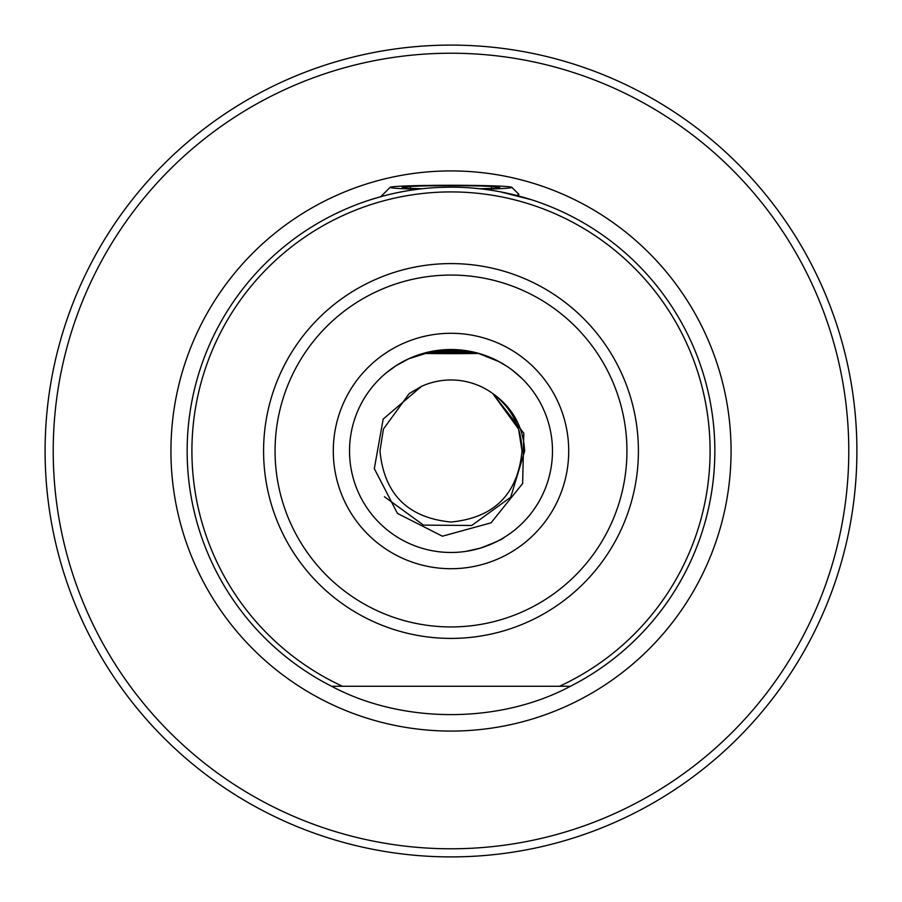 <?xml version="1.0" encoding="UTF-8"?>
<svg xmlns="http://www.w3.org/2000/svg" width="902" height="902" viewBox="0 0 902 902"><rect width="100%" height="100%" fill="white"/><g stroke="black" fill="none" stroke-linecap="round" stroke-linejoin="round"><path stroke-width="1.35" d="M519.033 196.084L529.542 199.128M531.684 199.804L533.105 200.267L531.684 199.804M520.713 196.546L531.571 199.77L500.227 191.799M481.995 188.992L472.028 187.999M527.264 198.429L527.952 198.632M349.525 451A101.475 101.475 0 0 0 451 552.475A101.475 101.475 0 0 0 552.475 451A101.475 101.475 0 0 0 451 349.525A101.475 101.475 0 0 0 349.525 451A101.475 101.475 0 0 1 451 349.525A101.475 101.475 0 0 1 552.475 451M569.692 686.264L559.511 686.264A259.077 259.077 0 0 0 451 191.923A259.077 259.077 0 0 0 342.489 686.264L331.575 686.264A263.835 263.835 0 0 1 451 187.165A263.835 263.835 0 0 1 570.425 686.264L331.575 686.264C402.247 724.058 499.753 724.058 570.425 686.264A263.835 263.835 0 0 0 714.835 451M45.1 451A405.9 405.9 0 0 0 451 856.9A405.9 405.9 0 0 0 856.9 451A405.9 405.9 0 0 0 451 45.1A405.9 405.9 0 0 0 45.1 451A405.9 405.9 0 0 1 451 45.1A405.9 405.9 0 0 1 856.9 451M503.959 537.558C503.801 538.607 495.886 542.147 480.202 548.179L466.075 551.347M379.967 451L383.44 429.048L409.249 393.531L421.426 386.417L383.181 419.069L374.319 468.623L397.432 513.396L442.408 536.216L491.049 522.822L522.641 483.517L523.803 433.185L492.751 393.531L518.56 429.048L522.033 451C517.827 494.149 494.149 517.827 451 522.033C407.851 517.827 384.173 494.149 379.967 451L383.44 429.048L409.249 393.531L421.426 386.417L409.249 393.531L383.44 429.048L379.967 451L383.44 429.048L409.249 393.531L421.426 386.417L409.249 393.531L383.44 429.048L379.967 451L383.44 429.048L409.249 393.531L421.426 386.417L409.249 393.531L383.44 429.048L379.967 451L383.44 429.048L409.249 393.531L421.426 386.417L409.249 393.531L383.44 429.048L379.967 451L383.44 429.048L409.249 393.531L421.426 386.417L409.249 393.531L383.44 429.048L379.967 451L383.44 429.048L409.249 393.531L421.426 386.417L409.249 393.531L383.44 429.048L379.967 451L383.44 429.048L409.249 393.531L421.426 386.417A71.032 71.032 0 0 1 492.751 393.531L518.56 429.048L522.033 451C517.827 494.149 494.149 517.827 451 522.033C407.851 517.827 384.173 494.149 379.967 451C384.173 494.149 407.851 517.827 451 522.033C494.149 517.827 517.827 494.149 522.033 451C517.827 494.149 494.149 517.827 451 522.033C407.851 517.827 384.173 494.149 379.967 451C384.173 494.149 407.851 517.827 451 522.033C494.149 517.827 517.827 494.149 522.033 451C517.827 494.149 494.149 517.827 451 522.033C407.851 517.827 384.173 494.149 379.967 451C384.173 494.149 407.851 517.827 451 522.033C494.149 517.827 517.827 494.149 522.033 451C517.827 494.149 494.149 517.827 451 522.033C407.851 517.827 384.173 494.149 379.967 451C384.173 494.149 407.851 517.827 451 522.033C494.149 517.827 517.827 494.149 522.033 451C517.827 494.149 494.149 517.827 451 522.033C407.851 517.827 384.173 494.149 379.967 451C384.173 494.149 407.851 517.827 451 522.033C494.149 517.827 517.827 494.149 522.033 451C517.827 494.149 494.149 517.827 451 522.033C407.851 517.827 384.173 494.149 379.967 451C384.173 494.149 407.851 517.827 451 522.033C494.149 517.827 517.827 494.149 522.033 451C517.827 494.149 494.149 517.827 451 522.033C407.851 517.827 384.173 494.149 379.967 451M492.751 393.531L518.56 429.048L522.033 451L518.56 429.048L492.751 393.531L518.56 429.048L522.033 451L518.56 429.048L492.751 393.531L518.56 429.048L522.033 451L518.56 429.048L492.751 393.531L518.56 429.048L522.033 451L518.56 429.048L492.751 393.531L518.56 429.048L522.033 451L518.56 429.048L492.751 393.531L518.56 429.048L522.033 451C521.446 427.165 511.682 408.008 492.751 393.531C512.584 407.591 523.216 426.747 524.671 451L510.769 497.149L471.746 525.471L423.489 525.122L384.421 496.743M433.14 351.115L408.696 358.759L397.241 364.927M396.237 365.569L385.887 373.169M384.286 374.533L385.12 373.811M386.699 372.503L387.77 371.635M395.831 365.829L409.091 358.59M497.859 360.992L507.149 366.471M507.398 366.64L509.1 367.802M521.649 378.163L512.28 370.113M507.093 366.438L499.358 361.792L477.756 353.122M430.344 351.656A60.885 2.12 180 0 0 471.667 351.656L476.47 352.772L436.545 350.562M373.665 385.301L372.481 386.721L373.665 385.301M501.388 362.92L504.894 365.017M483.596 189.183A60.885 2.12 0 0 0 511.885 187.39A60.885 2.12 0 0 0 511.851 187.312A60.885 2.12 0 0 0 451 185.271A60.885 2.12 0 0 0 390.149 187.312L380.779 196.681L371.5 199.432M370.451 199.759L382.222 196.286M449.985 187.165L440.424 187.379M478.861 353.426A60.885 2.12 180 0 1 426.206 353.471L474.272 352.231M444.528 351.769L426.206 353.471A60.885 2.12 180 0 1 423.151 353.426M426.206 353.471L469.502 351.679M422.046 188.755A48.708 1.703 180 0 1 402.382 187.492A48.708 1.703 180 0 1 402.292 187.39A48.708 1.703 180 0 1 451 185.688A48.708 1.703 180 0 1 499.708 187.39A48.708 1.703 180 0 1 499.618 187.492A48.708 1.703 180 0 1 479.954 188.755M491.59 187.639L491.59 188.326L491.59 187.639M390.149 187.312A60.885 2.12 0 0 0 390.115 187.39A60.885 2.12 0 0 0 418.404 189.183M511.851 187.312L518.921 194.415L516.835 195.508M430.964 351.521L466.131 350.664M447.967 349.57L435.553 350.709M431.472 351.419L462.422 350.168M410.41 188.326L410.41 187.639M568.711 451A117.711 117.711 0 0 1 451 568.711A117.711 117.711 0 0 1 333.289 451A117.711 117.711 0 0 1 451 333.289A117.711 117.711 0 0 1 568.711 451M638.413 451A187.413 187.413 0 0 1 451 638.413A187.413 187.413 0 0 1 263.587 451A187.413 187.413 0 0 1 451 263.587A187.413 187.413 0 0 1 638.413 451M275.065 451A175.935 175.935 0 0 0 451 626.935A175.935 175.935 0 0 0 626.935 451A175.935 175.935 0 0 0 451 275.065A175.935 175.935 0 0 0 275.065 451M170.929 451A280.071 280.071 0 0 1 451 170.929A280.071 280.071 0 0 1 731.071 451A280.071 280.071 0 0 1 451 731.071A280.071 280.071 0 0 1 170.929 451M53.218 451A397.782 397.782 0 0 0 451 848.782A397.782 397.782 0 0 0 848.782 451A397.782 397.782 0 0 0 451 53.218A397.782 397.782 0 0 0 53.218 451M517.951 195.294L518.639 195.982M518.582 194.933L517.342 195.644"/></g></svg>
